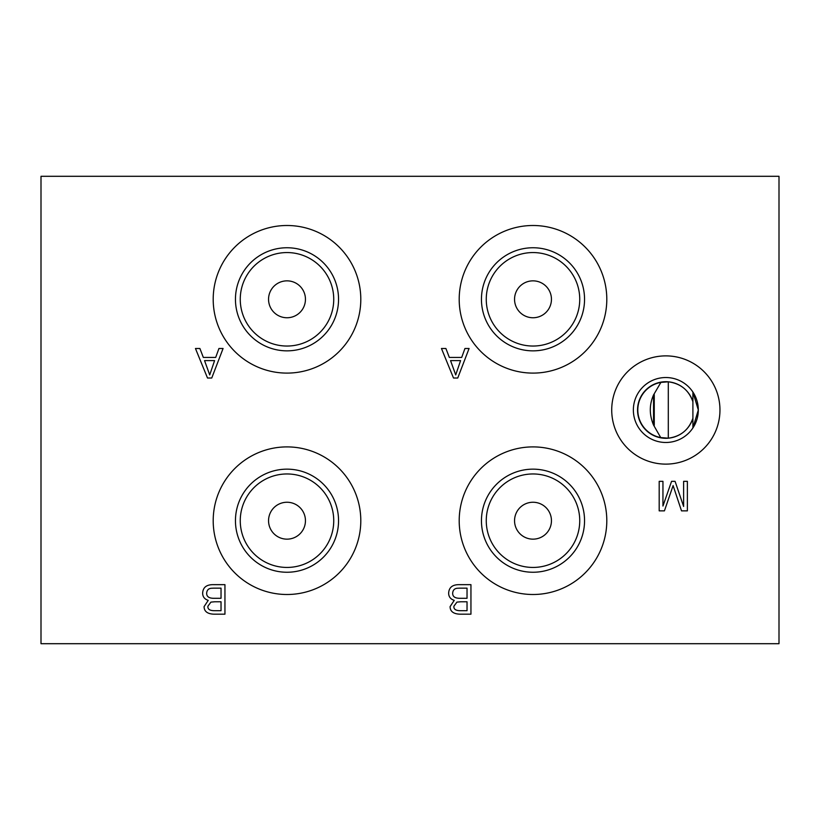 <?xml version="1.0" encoding="UTF-8"?>
<svg xmlns="http://www.w3.org/2000/svg" width="820" height="820" viewBox="0 0 820 820"><rect width="100%" height="100%" fill="white"/><g stroke="black" fill="none" stroke-linecap="round" stroke-linejoin="round"><path stroke-width="1.23" d="M204.549 360.605L209.715 374.914L214.584 360.605L204.549 360.605M218.94 348.5L223.081 348.5L211.744 378.02L207.511 378.02L195.457 348.5L199.906 348.5L203.329 357.428L215.701 357.428L218.94 348.5M41 643.7L779 643.7L779 176.3L41 176.3L41 643.7M464.94 348.5L469.081 348.5L457.744 378.02L453.511 378.02L441.457 348.5L445.906 348.5L449.329 357.428L461.701 357.428L464.94 348.5M213.692 584.66L224.946 584.66L224.946 614.18L213.876 614.18C207.409 613.913 204.149 611.392 204.088 606.615L208.229 600.363C204.57 599.184 202.704 596.796 202.642 593.208C202.929 587.325 206.609 584.476 213.692 584.66M459.692 584.66L470.946 584.66L470.946 614.18L459.876 614.18C453.409 613.913 450.149 611.392 450.088 606.615L454.229 600.363C450.569 599.184 448.704 596.796 448.642 593.208C448.929 587.325 452.609 584.476 459.692 584.66M683.624 481.34L687.375 481.34L687.375 510.86L681.512 510.86L673.097 485.594L664.425 510.86L659.188 510.86L659.188 481.34L662.949 481.34L662.949 506.042L671.559 481.34L675.075 481.34L683.624 506.473L683.624 481.34M533 373.1A73.8 73.8 0 0 1 459.2 299.3A73.8 73.8 0 0 1 533 225.5A73.8 73.8 0 0 1 606.8 299.3A73.8 73.8 0 0 1 533 373.1M287 373.1A73.8 73.8 0 0 1 213.2 299.3A73.8 73.8 0 0 1 287 225.5A73.8 73.8 0 0 1 360.8 299.3A73.8 73.8 0 0 1 287 373.1M287 594.5A73.8 73.8 0 0 1 213.2 520.7A73.8 73.8 0 0 1 287 446.9A73.8 73.8 0 0 1 360.8 520.7A73.8 73.8 0 0 1 287 594.5M533 594.5A73.8 73.8 0 0 1 459.2 520.7A73.8 73.8 0 0 1 533 446.9A73.8 73.8 0 0 1 606.8 520.7A73.8 73.8 0 0 1 533 594.5M665.84 464.12A54.12 54.12 0 0 1 611.72 410A54.12 54.12 0 0 1 665.84 355.88A54.12 54.12 0 0 1 719.96 410A54.12 54.12 0 0 1 665.84 464.12M450.549 360.605L455.715 374.914L460.584 360.605L450.549 360.605M214.666 601.777L210.924 602.116L207.931 606.175C207.501 609.291 209.899 610.808 215.137 610.695L221.031 610.695L221.031 601.777L214.666 601.777M213.671 588.145L211.017 588.278C208.311 588.668 206.865 590.318 206.671 593.229C206.599 596.693 209.11 598.374 214.215 598.293L221.031 598.293L221.031 588.145L213.671 588.145M460.666 601.777L456.924 602.116L453.931 606.175C453.501 609.291 455.899 610.808 461.137 610.695L467.031 610.695L467.031 601.777L460.666 601.777M459.671 588.145L457.017 588.278C454.311 588.668 452.865 590.318 452.671 593.229C452.599 596.693 455.11 598.374 460.215 598.293L467.031 598.293L467.031 588.145L459.671 588.145M533 280.85A18.45 18.45 0 0 0 517.02 308.525A18.45 18.45 0 0 0 548.98 308.525A18.45 18.45 0 0 0 533 280.85M533 252.56A46.74 46.74 0 0 0 492.523 322.67A46.74 46.74 0 0 0 573.477 322.67A46.74 46.74 0 0 0 533 252.56M533 247.753A51.547 51.547 0 0 0 488.361 325.079A51.547 51.547 0 0 0 577.639 325.079A51.547 51.547 0 0 0 533 247.753M287 280.85A18.45 18.45 0 0 0 271.02 308.525A18.45 18.45 0 0 0 302.98 308.525A18.45 18.45 0 0 0 287 280.85M287 252.56A46.74 46.74 0 0 0 246.523 322.67A46.74 46.74 0 0 0 327.477 322.67A46.74 46.74 0 0 0 287 252.56M287 247.753A51.547 51.547 0 0 0 242.361 325.079A51.547 51.547 0 0 0 331.639 325.079A51.547 51.547 0 0 0 287 247.753M287 502.25A18.45 18.45 0 0 0 271.02 529.925A18.45 18.45 0 0 0 302.98 529.925A18.45 18.45 0 0 0 287 502.25M287 473.96A46.74 46.74 0 0 0 246.523 544.07A46.74 46.74 0 0 0 327.477 544.07A46.74 46.74 0 0 0 287 473.96M287 469.153A51.547 51.547 0 0 0 242.361 546.479A51.547 51.547 0 0 0 331.639 546.479A51.547 51.547 0 0 0 287 469.153M533 502.25A18.45 18.45 0 0 0 517.02 529.925A18.45 18.45 0 0 0 548.98 529.925A18.45 18.45 0 0 0 533 502.25M533 473.96A46.74 46.74 0 0 0 492.523 544.07A46.74 46.74 0 0 0 573.477 544.07A46.74 46.74 0 0 0 533 473.96M533 469.153A51.547 51.547 0 0 0 488.361 546.479A51.547 51.547 0 0 0 577.639 546.479A51.547 51.547 0 0 0 533 469.153M665.84 377.528A32.472 32.472 0 0 0 637.714 426.236A32.472 32.472 0 0 0 693.966 426.236A32.472 32.472 0 0 0 665.84 377.528M692.9 427.948L698.312 410L692.9 392.052L692.9 401.749A28.29 28.29 0 0 0 649.348 387.009A28.29 28.29 0 0 0 649.348 432.991A28.29 28.29 0 0 0 692.9 418.251L692.9 427.948M660.899 382.397L653.54 394.953C649.225 404.783 649.225 414.807 653.54 425.047L660.715 437.572L668.3 438.187C680.61 436.517 688.81 429.875 692.9 418.251L692.9 401.749C688.81 390.125 680.61 383.483 668.3 381.812L660.899 382.397A28.044 28.044 0 0 0 660.899 437.603M653.54 425.047L653.54 394.953M654.257 425.334L654.257 394.666M668.3 438.187L668.3 381.812"/></g></svg>
